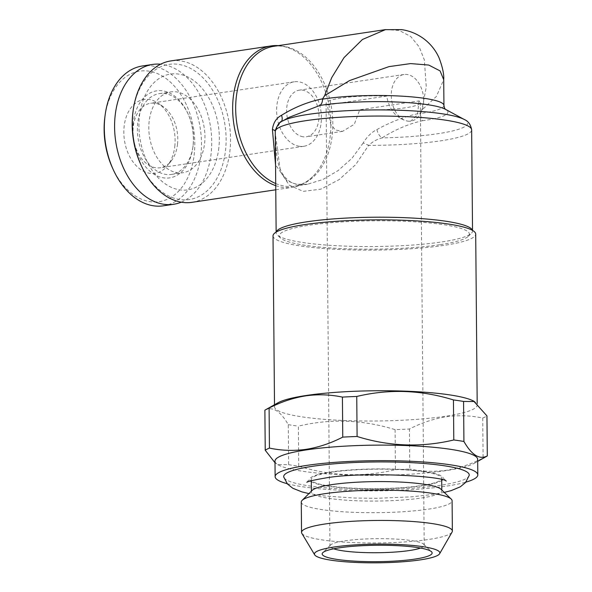 <?xml version="1.0" encoding="UTF-8"?>
<svg xmlns="http://www.w3.org/2000/svg" width="592" height="592" viewBox="0 0 592 592"><rect width="100%" height="100%" fill="white"/><g stroke="black" fill="none" stroke-linecap="round" stroke-linejoin="round"><path stroke-width="0.44" stroke-dasharray="2.96 2.22" d="M312.132 490.413A65.201 9.724 179.5 0 0 311.399 491.893A65.201 9.724 179.5 0 0 350.849 500.477A65.201 9.724 179.5 0 0 421.4 498.005A65.201 9.724 179.5 0 0 441.802 490.753A65.201 9.724 179.5 0 0 441.04 489.288M301.276 502.075A75.413 11.248 179.5 0 0 346.905 512.006A75.413 11.248 179.5 0 0 428.504 509.15A75.413 11.248 179.5 0 0 452.103 500.758M301.831 533.348A75.413 11.248 179.5 0 0 350.22 542.457A75.413 11.248 179.5 0 0 428.771 539.445A75.413 11.248 179.5 0 0 452.088 532.038M420.52 548.051A47.138 7.03 179.5 0 0 424.212 545.284A47.138 7.03 179.5 0 0 423.657 544.226A47.138 7.03 179.5 0 0 392.363 538.912A47.138 7.03 179.5 0 0 344.692 540.859A47.138 7.03 179.5 0 0 330.469 545.04A47.138 7.03 179.5 0 0 329.944 546.105A47.138 7.03 179.5 0 0 333.673 548.806M469.182 475.48A92.774 13.838 -0.5 0 1 440.204 485.299A92.774 13.838 -0.5 0 1 341.392 488.896A92.774 13.838 -0.5 0 1 283.76 477.1M311.311 481.607A66.778 9.96 179.5 0 0 356.932 488.585A66.778 9.96 179.5 0 0 422.37 485.736A66.778 9.96 179.5 0 0 441.713 480.475M442.505 479.823A66.778 9.96 179.5 0 0 443.053 477.529A66.778 9.96 179.5 0 0 400.444 469.389A66.778 9.96 179.5 0 0 330.61 472.046A66.778 9.96 179.5 0 0 309.919 478.691A66.778 9.96 179.5 0 0 310.504 480.978M331.69 472.209A65.201 9.724 179.5 0 0 311.288 479.461A65.201 9.724 179.5 0 0 350.738 488.045A65.201 9.724 179.5 0 0 421.289 485.581A65.201 9.724 179.5 0 0 441.691 478.321A65.201 9.724 179.5 0 0 402.242 469.737A65.201 9.724 179.5 0 0 331.69 472.209M149.169 121.271A40.848 27.713 81.5 0 0 182.928 172.709A40.848 27.713 81.5 0 0 204.595 143.338A40.848 27.713 81.5 0 0 170.836 91.901A40.848 27.713 81.5 0 0 149.169 121.271M218.848 147.778A58.527 39.708 -98.5 0 1 172.768 187.953A58.527 39.708 -98.5 0 1 139.438 116.158A58.527 39.708 -98.5 0 1 185.525 75.976A58.527 39.708 -98.5 0 1 218.848 147.778M137.736 122.981A40.848 27.713 81.5 0 0 171.495 174.418A40.848 27.713 81.5 0 0 193.081 145.721A40.848 27.713 81.5 0 0 193.162 145.047A40.848 27.713 81.5 0 0 188.441 114.73A40.848 27.713 81.5 0 0 159.403 93.61A40.848 27.713 81.5 0 0 137.736 122.981M133.318 122.47A43.993 29.844 81.5 0 0 158.108 176.342A43.993 29.844 81.5 0 0 192.925 146.964A43.993 29.844 81.5 0 0 193.007 146.239A43.993 29.844 81.5 0 0 187.93 113.59A43.993 29.844 81.5 0 0 156.399 90.887A43.993 29.844 81.5 0 0 133.318 122.47M163.348 205.816A70.707 47.967 81.5 0 0 200.858 154.993A70.707 47.967 81.5 0 0 142.428 65.971M181.241 202.183A70.707 47.967 81.5 0 0 211.129 153.454A70.707 47.967 81.5 0 0 160.602 64.21M112.317 167.558A65.993 44.77 81.5 0 0 159.611 201.606A65.993 44.77 81.5 0 0 194.235 154.231A65.993 44.77 81.5 0 0 157.043 73.43A65.993 44.77 81.5 0 0 104.828 117.49M177.511 144.322A32.604 22.119 81.5 0 0 162.978 106.493A32.604 22.119 81.5 0 0 155.119 103.282A32.604 22.119 81.5 0 0 150.575 103.274A32.604 22.119 81.5 0 0 133.281 126.71A32.604 22.119 81.5 0 0 155.681 167.751A32.604 22.119 81.5 0 0 160.217 167.758A32.604 22.119 81.5 0 0 171.14 161.054A32.604 22.119 81.5 0 0 177.511 144.322M174.781 146.483A37.318 25.315 81.5 0 0 158.145 103.186A37.318 25.315 81.5 0 0 124.15 126.325A37.318 25.315 81.5 0 0 137.729 167.203A37.318 25.315 81.5 0 0 167.484 165.627A37.318 25.315 81.5 0 0 174.781 146.483M419.062 100.914L417.449 114.841L410.767 121.145L407.659 121.116A23.569 15.991 81.5 0 0 410.944 121.116A23.569 15.991 81.5 0 0 423.65 100.226A23.569 15.991 81.5 0 0 403.973 74.503A23.569 15.991 81.5 0 0 391.268 95.393A23.569 15.991 81.5 0 0 407.659 121.116C396.344 118.489 389.351 110.149 386.68 96.082L327.361 104.954L330.625 124.283L335.486 130.04L342.627 131.335L354.297 124.276L359.744 109.786L419.062 100.914A47.138 7.03 -0.5 0 1 420.342 102.52A47.138 7.03 -0.5 0 1 405.594 107.766A47.138 7.03 -0.5 0 1 359.744 109.786M303 136.767A23.569 15.991 -98.5 0 1 286.609 111.052A23.569 15.991 -98.5 0 1 299.315 90.162A23.569 15.991 -98.5 0 1 302.593 90.162A23.569 15.991 -98.5 0 1 318.992 115.884A23.569 15.991 -98.5 0 1 306.286 136.774A23.569 15.991 -98.5 0 1 303 136.767M299.293 146.268A32.604 22.119 -98.5 0 1 276.753 113.997A32.604 22.119 -98.5 0 1 294.187 81.792A32.604 22.119 -98.5 0 1 298.731 81.8A32.604 22.119 -98.5 0 1 321.264 114.071A32.604 22.119 -98.5 0 1 303.837 146.276A32.604 22.119 -98.5 0 1 299.293 146.268M439.671 244.733A95.06 14.178 -0.5 0 1 343.538 248.662A95.06 14.178 -0.5 0 1 280.416 237.947A95.06 14.178 -0.5 0 1 309.054 225.241A95.06 14.178 -0.5 0 1 418.403 222.044A95.06 14.178 -0.5 0 1 468.346 236.304A95.06 14.178 -0.5 0 1 439.671 244.733M472.416 230.332A98.198 14.645 -0.5 0 1 472.534 231.021A98.198 14.645 -0.5 0 1 471.424 233.241A98.198 14.645 -0.5 0 1 441.802 241.943A98.198 14.645 -0.5 0 1 342.487 246.006A98.198 14.645 -0.5 0 1 277.285 234.935A98.198 14.645 -0.5 0 1 276.138 232.737A98.198 14.645 -0.5 0 1 276.242 232.042M140.674 164.228A68.346 46.368 81.5 0 0 193.547 198.609A68.346 46.368 81.5 0 0 226.107 138.972A68.346 46.368 81.5 0 0 182.995 65.349A68.346 46.368 81.5 0 0 132.919 112.376M192.008 202.323A71.491 48.5 81.5 0 0 230.547 138.95A71.491 48.5 81.5 0 0 170.851 60.924M278.395 45.628A71.491 48.5 -98.5 0 1 293.758 50.172A71.491 48.5 -98.5 0 1 330.876 123.943A71.491 48.5 -98.5 0 1 312.68 176.638A71.491 48.5 -98.5 0 1 292.337 187.316A71.491 48.5 -98.5 0 1 275.731 185.659M464.357 119.525A94.269 14.06 -0.5 0 1 438.161 133.659A94.269 14.06 -0.5 0 1 381.995 137.921C377.111 139.187 372.642 141.673 368.601 145.395A7.859 1.221 -152.2 0 0 363.148 143.035C366.981 136.7 371.591 132.208 376.978 129.552C391.245 121.641 405.49 116.224 419.713 113.287L421.785 110.179L436.4 96.407L443.711 79.713M363.148 143.035L351.981 158.264L338.195 170.526L322.943 179.502L307.433 184.26C293.188 185.363 289.865 182.454 284.367 176.49C281.304 172.39 279.121 167.388 277.818 161.461L276.316 152.758L275.273 133.067L280.49 171.887L289.207 185.118L303.185 191.371L320.901 189.159L339.194 179.568L355.74 164.546L368.601 145.395A98.198 14.645 179.5 0 0 440.922 140.792A98.198 14.645 179.5 0 0 471.646 129.863M376.978 129.552A7.859 4.359 -119.2 0 0 381.995 137.921C395.323 129.537 408.769 123.817 422.355 120.753L419.713 113.287M385.547 29.6L399.149 30.392L410.7 36.504L419.188 46.872L424.323 59.814L426.284 87.061L421.785 110.179M274.991 461.131A101.343 15.118 179.5 0 0 278.543 465.053A101.343 15.118 179.5 0 0 445.954 470.64A101.343 15.118 179.5 0 0 474.185 463.344A101.343 15.118 179.5 0 0 477.67 459.362M287.201 483.701A101.343 15.118 179.5 0 0 446.094 486.173A101.343 15.118 179.5 0 0 465.86 482.14M264.883 410.204C272.557 406.134 280.356 410.944 288.267 424.649L288.615 464.676L277.737 464.616L275.006 462.752M288.615 464.676A113.908 16.99 179.5 0 0 298.738 466.185L298.39 426.159C330.38 418.448 362.615 419.61 395.093 429.637A113.908 16.99 179.5 0 0 409.427 429.008C421.326 422.888 433.529 418.818 446.028 416.798C458.378 415.073 470.618 415.488 482.746 418.033A113.908 16.99 179.5 0 0 486.95 415.895M395.093 429.637L395.441 469.663C363.451 477.374 331.217 476.212 298.738 466.185M395.441 469.663A113.908 16.99 179.5 0 0 409.775 469.027L409.427 429.008M482.746 418.033L483.094 458.06C471.047 464.232 458.844 468.302 446.494 470.27C433.988 471.987 421.748 471.572 409.775 469.027M278.003 402.782A101.343 15.118 179.5 0 0 274.518 406.763A101.343 15.118 179.5 0 0 335.834 420.105A101.343 15.118 179.5 0 0 445.48 416.265A101.343 15.118 179.5 0 0 477.189 404.987A101.343 15.118 179.5 0 0 473.637 401.073M288.267 424.649A113.908 16.99 179.5 0 0 298.39 426.159M273.023 235.868A101.343 15.118 179.5 0 0 334.339 249.217A101.343 15.118 179.5 0 0 443.993 245.377A101.343 15.118 179.5 0 0 475.702 234.099M327.361 104.954A47.138 7.03 -0.5 0 1 326.081 103.341A47.138 7.03 -0.5 0 1 340.829 98.102A47.138 7.03 -0.5 0 1 386.68 96.082M483.094 458.06A113.908 16.99 179.5 0 0 486.254 456.55M307.433 184.26L296.104 184.26L286.817 180.73L275.546 164.909M281.326 121.745A7.859 5.017 -122.9 0 1 280.46 122.551L280.149 122.729A94.269 14.06 -0.5 0 1 282.369 121.116M275.31 130.425L280.149 122.729A7.859 5.017 -122.9 0 0 280.46 122.551C278.21 123.395 276.501 126.015 275.317 130.425M443.941 105.435A70.707 10.545 -0.5 0 1 421.815 113.301A70.707 10.545 -0.5 0 1 419.595 113.62M422.355 120.753A74.629 11.13 179.5 0 0 424.575 120.435A74.629 11.13 179.5 0 0 445.31 109.246L445.547 109.372M275.709 183.542A70.707 47.967 81.5 0 0 294.712 186.169A70.707 47.967 81.5 0 0 332.83 123.491A70.707 47.967 81.5 0 0 273.793 46.317C280.194 45.318 286.846 46.605 293.758 50.172M423.657 544.226L431.494 551.751M444.289 492.403L432.915 494.468L411.706 496.829L376.527 498.316L353.831 498.027L324.335 495.941L308.943 493.587M446.205 481.074L443.053 477.529M311.288 479.461L311.303 480.756M311.392 491.153L311.399 491.893M171.495 174.418L182.928 172.709M193.081 145.721L192.925 146.964M162.978 106.493L158.145 103.186M342.627 131.335L306.286 136.774M403.973 74.503L299.315 90.162M294.187 81.792L150.575 103.274M280.416 237.947L277.285 234.935M276.138 232.737L276.138 232.108M312.68 176.638C307.115 182.07 301.121 185.252 294.712 186.169L307.492 184.253M278.543 465.053L277.737 464.616M274.503 404.75L274.518 406.763M420.342 102.52L424.212 545.284M326.081 103.341L329.944 546.105M477.182 403.374L477.189 404.987M474.185 463.344L477.685 461.375M472.534 231.021L472.527 230.392M275.768 189.795L292.337 187.316M468.346 236.304L471.424 233.241M303.837 146.276L160.217 167.758M171.14 161.054L167.484 165.627M188.441 114.73L187.93 113.59M159.403 93.61L170.836 91.901M441.691 478.321L441.706 479.616M441.795 490.013L441.802 490.753M306.834 482.288L309.919 478.691M330.469 545.04L322.773 552.699"/><path stroke-width="0.89" d="M439.627 553.735L452.088 532.038A75.413 11.248 179.5 0 0 452.369 531.054L452.103 500.758A75.413 11.248 179.5 0 0 451.222 499.071L441.04 489.288A65.201 9.724 179.5 0 0 397.75 481.94A65.201 9.724 179.5 0 0 331.801 484.633A65.201 9.724 179.5 0 0 312.132 490.413L302.12 500.373A75.413 11.248 179.5 0 0 301.276 502.075L301.543 532.371A75.413 11.248 179.5 0 0 301.831 533.348L314.67 554.822A62.715 9.354 179.5 0 0 354.911 562.4A62.715 9.354 179.5 0 0 420.231 559.891A62.715 9.354 179.5 0 0 439.627 553.735A62.715 9.354 179.5 0 0 404.403 544.803A62.715 9.354 179.5 0 0 334.051 547.03A62.715 9.354 179.5 0 0 314.67 554.822M451.222 499.071A75.413 11.248 179.5 0 0 401.147 490.568A75.413 11.248 179.5 0 0 324.875 493.684A75.413 11.248 179.5 0 0 302.12 500.373M452.369 531.054A75.413 11.248 179.5 0 0 406.741 521.123A75.413 11.248 179.5 0 0 325.141 523.979A75.413 11.248 179.5 0 0 301.543 532.371M414.925 559.1A54.989 8.207 179.5 0 0 431.494 551.751A54.989 8.207 179.5 0 0 394.975 545.55A54.989 8.207 179.5 0 0 339.364 547.822A54.989 8.207 179.5 0 0 322.773 552.699A54.989 8.207 179.5 0 0 351.663 560.95A54.989 8.207 179.5 0 0 414.925 559.1M333.673 548.806A47.138 7.03 179.5 0 0 409.457 550.53A47.138 7.03 179.5 0 0 420.52 548.051M308.943 493.587L301.987 491.915L292.84 488.282L287.512 484.064L283.76 477.1A92.774 13.838 -0.5 0 1 312.724 466.274A92.774 13.838 -0.5 0 1 414.659 462.848A92.774 13.838 -0.5 0 1 469.182 475.48L465.549 482.51L460.295 486.816L451.208 490.613L444.289 492.403M441.713 480.475A66.778 9.96 179.5 0 0 442.505 479.823M160.602 64.21A70.707 47.967 81.5 0 0 152.706 64.432L142.428 65.971A70.707 47.967 81.5 0 0 105.065 115.625A70.707 47.967 81.5 0 0 104.925 116.794A70.707 47.967 81.5 0 0 113.087 169.268A70.707 47.967 81.5 0 0 163.348 205.816L173.626 204.284A70.707 47.967 81.5 0 0 181.241 202.183M152.706 64.432A70.707 47.967 81.5 0 0 115.196 115.255A70.707 47.967 81.5 0 0 173.626 204.284M105.065 115.625L104.828 117.49A65.993 44.77 81.5 0 0 104.695 118.578A65.993 44.77 81.5 0 0 112.317 167.558L113.087 169.268M276.242 232.042A98.198 14.645 -0.5 0 1 306.871 221.808A98.198 14.645 -0.5 0 1 410.981 217.974A98.198 14.645 -0.5 0 1 472.416 230.332M275.731 185.659A71.491 48.5 -98.5 0 1 232.649 109.283A71.491 48.5 -98.5 0 1 271.188 45.91L170.851 60.924A71.491 48.5 81.5 0 0 133.074 111.133L132.919 112.376A68.346 46.368 81.5 0 0 132.186 124.956A68.346 46.368 81.5 0 0 140.674 164.228L141.185 165.368A71.491 48.5 81.5 0 0 192.008 202.323L275.768 189.795M133.074 111.133A71.491 48.5 81.5 0 0 132.312 124.298A71.491 48.5 81.5 0 0 141.185 165.368M271.188 45.91A71.491 48.5 -98.5 0 1 278.395 45.628M275.546 164.909L272.424 129.5C273.304 122.736 276.331 118 281.496 115.307C294.535 107.211 308.247 101.706 322.64 98.805L322.529 99.138C322.507 102.061 321.626 104.17 319.887 105.465L288.97 117.401L282.369 121.116A94.269 14.06 -0.5 0 1 308.624 114.33A94.269 14.06 -0.5 0 1 464.357 119.525C468.294 121.16 470.729 124.609 471.646 129.863A98.198 14.645 179.5 0 0 412.239 116.935A98.198 14.645 179.5 0 0 305.983 120.657A98.198 14.645 179.5 0 0 275.258 131.468L276.138 232.108M275.709 183.542A70.707 47.967 81.5 0 1 235.675 108.995A70.707 47.967 81.5 0 1 273.793 46.317L385.103 29.667L401.82 29.637C410.078 30.917 417.552 34.07 424.227 39.079C430.71 44.097 435.623 50.276 438.968 57.616C442.572 67.059 444.155 74.422 443.711 79.713L440.085 70.907L428.719 65.046L410.574 63.596L388.951 66.63L349.495 80.608L324.631 95.682L331.69 77.678L343.996 57.661L362.437 39.494L385.547 29.6M465.86 482.14A101.343 15.118 179.5 0 0 477.803 474.902L477.67 459.362A101.343 15.118 179.5 0 0 416.354 446.02A101.343 15.118 179.5 0 0 306.7 449.861A101.343 15.118 179.5 0 0 274.991 461.131L275.125 476.671A101.343 15.118 179.5 0 0 287.201 483.701M477.803 474.902A101.343 15.118 179.5 0 0 416.487 461.553A101.343 15.118 179.5 0 0 306.841 465.393A101.343 15.118 179.5 0 0 275.125 476.671M269.441 448.085C281.415 450.63 293.654 451.045 306.16 449.328C318.511 447.36 330.713 443.29 342.761 437.118L342.413 397.099C330.284 394.546 318.045 394.131 305.694 395.856C293.195 397.876 280.993 401.946 269.094 408.066A113.908 16.99 179.5 0 0 265.926 409.568A113.908 16.99 179.5 0 0 264.883 410.204L265.231 450.231A113.908 16.99 179.5 0 1 269.441 448.085L269.094 408.066M275.006 462.752L265.231 450.231M477.685 461.375L486.254 456.55A113.908 16.99 179.5 0 0 487.305 455.921L486.95 415.895L473.637 401.073A101.343 15.118 179.5 0 0 306.227 395.486A101.343 15.118 179.5 0 0 278.003 402.782L265.926 409.568M477.182 403.374L475.702 234.099A101.343 15.118 179.5 0 0 414.385 220.757A101.343 15.118 179.5 0 0 304.739 224.597A101.343 15.118 179.5 0 0 273.023 235.868L274.503 404.75M474.451 401.509L463.566 401.45L463.921 441.477A113.908 16.99 179.5 0 0 453.798 439.96L453.442 399.94C421.297 389.921 389.062 388.766 356.747 396.462L357.094 436.489A113.908 16.99 179.5 0 0 342.761 437.118M356.747 396.462A113.908 16.99 179.5 0 0 342.413 397.099M463.566 401.45A113.908 16.99 179.5 0 0 453.442 399.94M463.921 441.477C471.75 455.13 479.542 459.947 487.305 455.921M357.094 436.489C389.24 446.509 421.474 447.663 453.798 439.96M322.64 98.805L324.631 95.682M272.424 129.5A7.859 2.605 179.7 0 1 275.258 131.468L275.31 130.425C277.722 124.342 280.075 121.234 282.369 121.116M281.496 115.307A7.859 5.017 -122.9 0 1 281.326 121.745M310.504 480.978A66.778 9.96 179.5 0 0 311.311 481.607M322.529 99.138A70.707 10.545 -0.5 0 1 324.66 98.805A70.707 10.545 -0.5 0 1 401.161 96.126A70.707 10.545 -0.5 0 1 443.941 105.435C444.311 107.714 444.873 109.046 445.606 109.424M464.357 119.525L445.31 109.246A74.629 11.13 179.5 0 0 322.018 105.132A74.629 11.13 179.5 0 0 319.887 105.465M306.834 482.288C307.81 481.422 313.568 480.068 324.098 478.232C360.587 471.313 442.424 475.983 446.205 481.074M311.303 480.756L311.392 491.153M443.711 79.713L443.941 105.435M472.527 230.392L471.646 129.863M275.391 129.87L275.317 130.425M288.955 117.408L288.496 117.667M441.706 479.616L441.795 490.013"/></g></svg>
